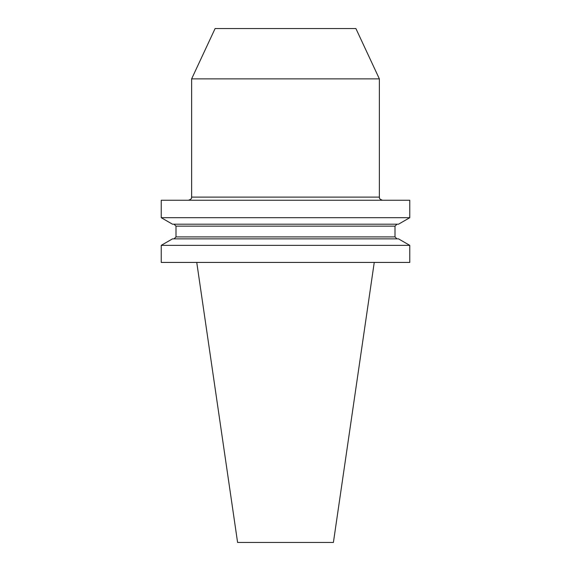 <?xml version="1.0" encoding="UTF-8"?>
<svg xmlns="http://www.w3.org/2000/svg" width="571" height="571" viewBox="0 0 571 571"><rect width="100%" height="100%" fill="white"/><g stroke="black" fill="none" stroke-linecap="round" stroke-linejoin="round"><path stroke-width="0.86" d="M409.771 245.359L409.771 262.424L161.229 262.424L161.229 245.359L409.771 245.359L398.515 238.864L172.485 238.864L161.229 245.359M409.771 200.243L161.229 200.243L161.229 217.701L409.771 217.701L409.771 200.243M379.365 78.869L355.897 28.55L215.103 28.55L191.635 78.869L379.365 78.869L379.365 197.109C379.986 197.851 377.959 198.465 382.491 200.243M374.248 262.424L333.407 542.45L237.593 542.45L196.752 262.424M161.229 217.701L172.485 224.196L398.515 224.196L409.771 217.701M191.635 78.869L191.635 197.109L379.365 197.109M395.004 226.152L395.004 236.908L175.996 236.908L175.996 226.152L395.004 226.152L396.959 224.196M191.635 197.109C191.014 197.851 193.041 198.465 188.509 200.243M175.996 226.152L174.041 224.196M395.004 236.908L396.959 238.864M175.996 236.908L174.041 238.864"/></g></svg>
